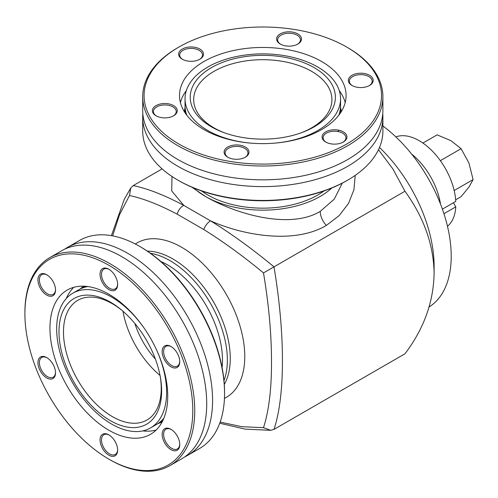 <?xml version="1.0" encoding="UTF-8"?>
<svg xmlns="http://www.w3.org/2000/svg" width="498" height="498" viewBox="0 0 498 498"><rect width="100%" height="100%" fill="white"/><g stroke="black" fill="none" stroke-linecap="round" stroke-linejoin="round"><path stroke-width="0.75" d="M275.606 143.057A77.763 44.895 0 0 0 317.786 130.52A77.763 44.895 0 0 0 340.557 98.778A77.763 44.895 0 0 0 292.556 57.301A77.763 44.895 0 0 0 207.815 67.031A77.763 44.895 0 0 0 185.038 98.778L185.038 105.701A77.763 44.895 0 0 0 186.812 115.231M159.79 422.229A77.763 44.895 -120 0 0 162.653 420.91M84.909 286.25A77.763 44.895 -120 0 0 82.332 288.068M338.783 115.231A77.763 44.895 0 0 0 340.557 105.701L340.557 98.778M411.628 154.05A51.842 29.93 60 0 1 440.5 204.062M447.472 226.285A51.842 29.93 -120 0 0 455.776 206.875L453.41 202.773L442.386 209.135L455.776 201.41A51.842 29.93 -120 0 0 433.752 152.575A51.842 29.93 -120 0 0 395.873 136.9M224.673 132.891A69.122 39.908 180 0 1 193.678 99.606A69.122 39.908 180 0 1 213.922 71.388A69.122 39.908 180 0 1 289.251 62.736A69.122 39.908 180 0 1 331.917 99.606A69.122 39.908 180 0 1 311.673 127.824A69.122 39.908 180 0 1 300.929 132.891M314.12 126.866A72.577 41.9 0 0 0 314.12 67.61A72.577 41.9 0 0 0 211.482 67.61A72.577 41.9 0 0 0 223.727 132.549A72.577 41.9 0 0 0 301.875 132.549A72.577 41.9 0 0 0 314.12 126.866M122.122 310.509A69.122 39.908 -120 0 0 77.8 300.313A69.122 39.908 -120 0 0 63.483 331.954A69.122 39.908 -120 0 0 93.655 401.513A69.122 39.908 -120 0 0 146.916 420.032A69.122 39.908 -120 0 0 161.234 388.39A69.122 39.908 -120 0 0 160.25 376.55M161.626 390.986A72.577 41.9 -120 0 0 160.424 377.54A72.577 41.9 -120 0 0 121.35 309.862A72.577 41.9 -120 0 0 58.988 331.73A72.577 41.9 -120 0 0 110.307 420.617A72.577 41.9 -120 0 0 161.626 390.986M263.454 427.682L241.835 426.686L220.153 422.08M263.504 272.966C268.876 305.044 271.541 334.781 271.497 362.171C271.541 389.212 268.87 411.043 263.492 427.676L270.675 430.328L273.993 429.394L404.955 353.785C423.86 328.861 433.577 301.993 434.107 273.178L434.107 266.125A112.318 64.846 -120 0 0 379.495 147.476M223.969 380.584A81.218 46.893 -120 0 0 227.362 360.085A81.218 46.893 -120 0 0 150.489 253.308M193.803 188.001A81.218 46.887 0 0 0 205.369 196.424L191.873 187.192M342.325 183.115L334.258 199.156L320.226 211.376C289.936 229.808 235.784 214.115 205.375 196.43A81.218 46.887 0 0 0 320.226 196.424A81.218 46.887 0 0 0 331.799 188.001M201.584 190.952A77.763 44.895 0 0 0 317.786 195.011A77.763 44.895 0 0 0 324.017 190.952M185.343 109.653A77.763 44.895 0 0 0 185.051 112.791M340.545 112.791A77.763 44.895 0 0 0 340.259 109.653M185.038 98.778A77.763 44.895 0 0 0 249.996 143.057M382.894 125.994A112.318 64.846 60 0 1 451.213 256.246A112.318 64.846 60 0 1 429.083 306.98M143.598 327.367A77.763 44.895 -120 0 0 72.764 293.247A77.763 44.895 -120 0 0 56.66 328.842A77.763 44.895 -120 0 0 90.599 407.096A77.763 44.895 -120 0 0 150.521 427.931A77.763 44.895 -120 0 0 166.625 392.331A77.763 44.895 -120 0 0 156.391 349.528M150.521 427.931L156.521 424.464A77.763 44.895 -120 0 0 163.886 418.164M87.903 286.549A77.763 44.895 -120 0 0 78.759 289.78L72.764 293.247M222.077 367.512A77.763 44.895 -120 0 0 222.475 360.085A77.763 44.895 -120 0 0 160.86 261.487M422.908 143.051L437.126 134.846L450.97 140.691L461.098 148.684L468.954 163.058L473.1 179.604L468.954 187.067L461.098 196.654L455.664 199.791M473.1 179.604L454.17 190.535M461.098 148.684L440.35 160.667M274 266.897C285.248 334.04 285.254 395.686 273.987 429.401M434.107 273.178C433.577 244.68 423.86 217.371 404.955 191.244L392.941 169.046L378.492 149.699M355.217 175.377L353.954 189.676L348.525 203.414L339.188 215.603L326.371 225.401C295.588 243.858 245.371 236.351 210.467 220.813C231.309 233.68 252.48 249.031 274 266.86L404.955 191.244M112.635 235.871L119.501 214.787L129.468 195.533L130.762 187.989L133.234 185.586L162.124 168.903M133.246 185.592C147.825 188.611 164.657 195.204 183.743 205.375L171.698 190.915L172.009 176.485M183.725 205.369L210.473 220.813A10.371 5.26 -58.2 0 0 203.757 229.516L177.151 214.152A10.371 6.667 -62 0 1 183.725 205.369M203.763 229.516C223.428 241.779 243.341 256.246 263.492 272.916L273.993 266.853M129.492 195.54C143.237 198.447 159.13 204.653 177.17 214.165M122.962 311.238A69.122 39.908 -120 0 0 160.045 375.461M134.84 323.47A58.752 33.92 -120 0 0 155.388 359.058M455.776 206.875L443.942 213.71M64.752 249.149A120.093 69.34 60 0 1 67.61 247.332A120.093 69.34 60 0 1 160.157 279.509A120.093 69.34 60 0 1 212.578 400.367A120.093 69.34 60 0 1 187.709 455.346A120.093 69.34 60 0 1 184.702 456.915M162.522 421.177A77.931 44.994 60 0 1 159.341 422.584M108.844 294.2A83.291 48.088 60 0 1 163.257 367.592A83.291 48.088 60 0 1 150.489 434.337A83.291 48.088 60 0 1 108.844 430.21A83.291 48.088 60 0 1 54.431 356.811A83.291 48.088 60 0 1 67.199 290.073A83.291 48.088 60 0 1 108.844 294.2M100.048 439.946A12.444 7.184 -120 0 0 108.844 455.184A12.444 7.184 -120 0 0 117.64 450.105A12.444 7.184 -120 0 0 108.844 434.866A12.444 7.184 -120 0 0 100.048 439.946M117.634 449.663A11.404 6.586 60 0 1 115.281 454.475A11.404 6.586 60 0 1 106.491 451.425A11.404 6.586 60 0 1 101.511 439.946A11.404 6.586 60 0 1 103.877 434.723A11.404 6.586 60 0 1 109.218 435.09M166.556 445.735A12.444 7.184 -120 0 0 179.753 444.552A12.444 7.184 -120 0 0 175.358 433.216A12.444 7.184 -120 0 0 170.957 429.32A12.444 7.184 -120 0 0 162.46 431.94A12.444 7.184 -120 0 0 166.556 445.735M179.747 444.116A11.404 6.586 60 0 1 177.394 448.928A11.404 6.586 60 0 1 167.658 444.789A11.404 6.586 60 0 1 165.99 429.176A11.404 6.586 60 0 1 171.331 429.544M175.358 367.991A12.444 7.184 -120 0 0 179.753 361.735A12.444 7.184 -120 0 0 170.957 346.496A12.444 7.184 -120 0 0 166.556 345.319A12.444 7.184 -120 0 0 163.338 357.334A12.444 7.184 -120 0 0 175.358 367.991M179.747 361.299A11.404 6.586 60 0 1 177.394 366.111A11.404 6.586 60 0 1 175.726 366.621A11.404 6.586 60 0 1 165.292 358.205A11.404 6.586 60 0 1 165.99 346.353A11.404 6.586 60 0 1 167.658 345.842A11.404 6.586 60 0 1 171.331 346.72M117.64 284.464A12.444 7.184 -120 0 0 108.844 269.225A12.444 7.184 -120 0 0 100.048 274.305A12.444 7.184 -120 0 0 108.844 289.543A12.444 7.184 -120 0 0 117.64 284.464M117.634 284.028A11.404 6.586 60 0 1 115.281 288.834A11.404 6.586 60 0 1 106.491 285.784A11.404 6.586 60 0 1 101.511 274.305A11.404 6.586 60 0 1 103.877 269.082A11.404 6.586 60 0 1 109.218 269.449M51.126 278.675A12.444 7.184 -120 0 0 46.731 274.772A12.444 7.184 -120 0 0 38.228 277.398A12.444 7.184 -120 0 0 42.33 291.187A12.444 7.184 -120 0 0 55.527 290.01A12.444 7.184 -120 0 0 51.126 278.675M55.515 289.575A11.404 6.586 60 0 1 53.162 294.386A11.404 6.586 60 0 1 43.432 290.247A11.404 6.586 60 0 1 41.757 274.635A11.404 6.586 60 0 1 47.105 274.996M42.33 356.412A12.444 7.184 -120 0 0 39.112 368.433A12.444 7.184 -120 0 0 51.126 379.09A12.444 7.184 -120 0 0 55.527 372.834A12.444 7.184 -120 0 0 46.731 357.595A12.444 7.184 -120 0 0 42.33 356.412M55.515 372.392A11.404 6.586 60 0 1 53.162 377.204A11.404 6.586 60 0 1 51.493 377.721A11.404 6.586 60 0 1 41.06 369.304A11.404 6.586 60 0 1 41.757 357.452A11.404 6.586 60 0 1 43.432 356.935A11.404 6.586 60 0 1 47.105 357.819M192.788 410.669A118.711 68.537 60 0 1 108.844 459.131A118.711 68.537 60 0 1 24.9 313.74A118.711 68.537 60 0 1 108.844 265.272A118.711 68.537 60 0 1 192.788 410.669M108.844 459.131L109.821 459.698A120.093 69.34 -120 0 0 169.868 465.642A120.093 69.34 -120 0 0 194.743 410.669A120.093 69.34 -120 0 0 142.316 289.805A120.093 69.34 -120 0 0 49.775 257.634A120.093 69.34 -120 0 0 24.9 312.613L24.9 313.74M67.61 247.332L79.587 240.422A120.093 69.34 60 0 1 139.633 246.367L140.61 246.933A118.711 68.537 -120 0 1 224.554 392.324L224.554 393.457A120.093 69.34 60 0 1 199.679 448.43L187.709 455.346M139.633 246.367A120.093 69.34 60 0 1 224.554 393.457M169.868 465.642L181.845 458.733A120.093 69.34 -120 0 0 204.547 424.514A120.093 69.34 -120 0 0 206.714 403.754A120.093 69.34 -120 0 0 102.731 248.166A120.093 69.34 -120 0 0 61.746 250.718L49.775 257.634M81.803 288.28A77.931 44.994 60 0 1 84.61 286.232M382.75 113.886A120.093 69.334 180 0 1 382.894 117.273A120.093 69.334 180 0 1 308.76 181.328A120.093 69.334 180 0 1 177.879 166.301A120.093 69.334 180 0 1 142.702 117.273A120.093 69.334 180 0 1 142.845 113.886M184.889 112.542A77.931 44.994 180 0 1 185.262 109.087M321.696 129.548A83.291 48.088 180 0 1 230.923 139.969A83.291 48.088 180 0 1 179.51 95.541A83.291 48.088 180 0 1 203.906 61.54A83.291 48.088 180 0 1 294.673 51.12A83.291 48.088 180 0 1 346.091 95.541A83.291 48.088 180 0 1 321.696 129.548M199.872 49.053A12.444 7.184 0 0 0 182.28 49.053A12.444 7.184 0 0 0 182.28 59.212L182.28 59.212A12.444 7.184 0 0 0 199.872 59.212A12.444 7.184 0 0 0 199.872 49.053M182.66 59.424A11.404 6.586 180 0 1 179.672 54.979A11.404 6.586 180 0 1 186.713 48.897A11.404 6.586 180 0 1 199.138 50.323A11.404 6.586 180 0 1 202.481 54.979A11.404 6.586 180 0 1 199.493 59.424M161.601 103.765A12.444 7.184 0 0 0 156.023 115.779A12.444 7.184 0 0 0 168.044 117.64A12.444 7.184 0 0 0 173.621 115.779A12.444 7.184 0 0 0 175.595 107.107A12.444 7.184 0 0 0 161.601 103.765M156.409 115.99A11.404 6.586 180 0 1 153.415 111.546A11.404 6.586 180 0 1 161.869 105.184A11.404 6.586 180 0 1 176.23 111.546A11.404 6.586 180 0 1 173.236 115.99M224.53 150.253A12.444 7.184 0 0 0 227.748 157.187A12.444 7.184 0 0 0 245.346 157.187A12.444 7.184 0 0 0 248.564 153.969A12.444 7.184 0 0 0 239.768 145.173A12.444 7.184 0 0 0 224.53 150.253M228.134 157.399A11.404 6.586 180 0 1 225.14 152.954A11.404 6.586 180 0 1 225.532 151.255A11.404 6.586 180 0 1 238.038 146.431A11.404 6.586 180 0 1 247.948 152.954A11.404 6.586 180 0 1 247.562 154.66A11.404 6.586 180 0 1 244.96 157.399M325.723 142.03A12.444 7.184 0 0 0 343.321 142.03A12.444 7.184 0 0 0 343.321 131.877A12.444 7.184 0 0 0 325.723 131.877A12.444 7.184 0 0 0 325.723 142.03L325.723 142.03M326.109 142.241A11.404 6.586 180 0 1 323.121 137.797A11.404 6.586 180 0 1 330.162 131.715A11.404 6.586 180 0 1 342.587 133.147A11.404 6.586 180 0 1 345.929 137.797A11.404 6.586 180 0 1 342.935 142.241M363.994 87.324A12.444 7.184 0 0 0 369.572 85.463A12.444 7.184 0 0 0 371.552 76.798A12.444 7.184 0 0 0 357.558 73.449A12.444 7.184 0 0 0 351.98 85.463A12.444 7.184 0 0 0 363.994 87.324M352.36 85.675A11.404 6.586 180 0 1 349.372 81.236A11.404 6.586 180 0 1 357.825 74.874A11.404 6.586 180 0 1 372.18 81.23A11.404 6.586 180 0 1 369.192 85.675M301.072 40.836A12.444 7.184 0 0 0 292.27 32.04A12.444 7.184 0 0 0 277.037 37.12A12.444 7.184 0 0 0 280.256 44.054A12.444 7.184 0 0 0 297.848 44.054A12.444 7.184 0 0 0 301.072 40.836M280.635 44.266A11.404 6.586 180 0 1 277.647 39.821A11.404 6.586 180 0 1 278.033 38.122A11.404 6.586 180 0 1 290.539 33.298A11.404 6.586 180 0 1 300.456 39.821A11.404 6.586 180 0 1 300.07 41.527A11.404 6.586 180 0 1 297.468 44.266M178.857 144.009A118.711 68.537 180 0 1 178.857 47.08A118.711 68.537 180 0 1 346.745 47.08L346.745 47.08A118.711 68.537 180 0 1 346.739 144.009A118.711 68.537 180 0 1 178.857 144.009M347.722 47.646L346.745 47.08L347.722 47.646A120.093 69.334 0 0 1 382.894 96.674L382.894 110.5A120.093 69.334 0 0 1 364.617 147.271A120.093 69.334 0 0 1 177.879 159.528A120.093 69.334 0 0 1 160.985 147.271A120.093 69.334 0 0 1 142.702 110.5L142.702 96.674A120.093 69.334 0 0 0 177.879 145.702A120.093 69.334 0 0 0 308.76 160.73A120.093 69.334 0 0 0 382.894 96.674M178.857 47.08L177.879 47.646A120.093 69.334 0 0 0 142.702 96.674M382.894 117.273L382.894 131.099A120.093 69.334 180 0 1 347.722 180.127L346.745 180.693A118.711 68.537 0 0 1 178.857 180.693L178.857 180.693A118.711 68.537 0 0 0 178.857 180.693L177.879 180.127A120.093 69.334 180 0 1 142.702 131.099L142.702 117.273M347.722 180.127A120.093 69.334 180 0 1 177.879 180.127L178.857 180.693M340.339 109.087A77.931 44.994 180 0 1 340.713 112.542M224.442 398.369A89.198 51.499 -120 0 0 244.773 356.556A89.198 51.499 -120 0 0 181.702 247.307A89.198 51.499 -120 0 0 135.325 244.008M147.321 251.117A81.218 46.893 60 0 1 172.843 258.941A81.218 46.893 60 0 1 230.269 358.411A81.218 46.893 60 0 1 224.287 384.431M326.371 225.401A13.826 7.98 60 0 1 320.226 211.376M142.758 430.901A83.291 48.088 -120 0 0 156.148 430.029M80.234 288.996A78.454 45.293 60 0 1 83.726 286.188M73.76 287.327A83.291 48.088 -120 0 0 66.309 298.483M162.111 421.962A78.454 45.293 60 0 1 157.941 423.58M186.352 90.568A83.291 48.088 0 0 0 180.413 102.6M340.508 107.375A78.454 45.293 180 0 1 341.186 111.795M345.189 102.6A83.291 48.088 0 0 0 339.25 90.568M184.409 111.795A78.454 45.293 180 0 1 185.094 107.375M130.762 187.989L124.313 199.256L111.415 235.647M219.73 423.244L245.116 429.114L270.675 430.328M337.918 131.516L338.901 130.227"/></g></svg>
